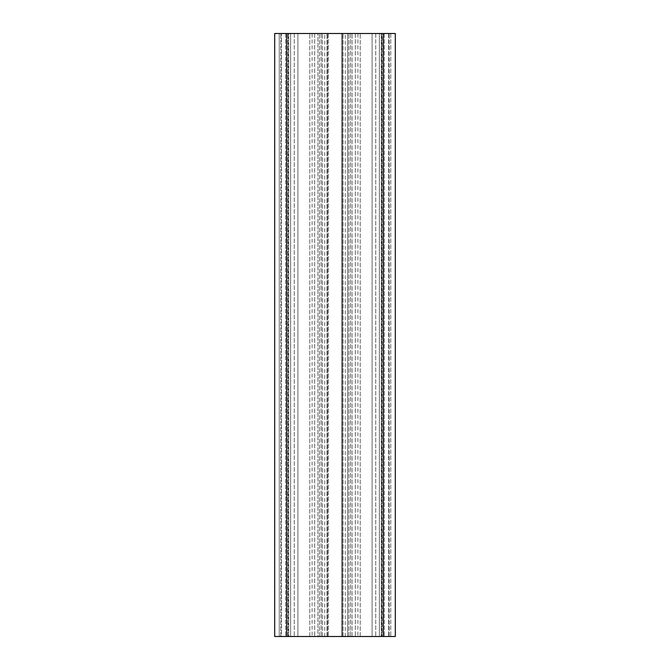 <?xml version="1.0" encoding="UTF-8"?>
<svg xmlns="http://www.w3.org/2000/svg" width="670" height="670" viewBox="0 0 670 670"><rect width="100%" height="100%" fill="white"/><g stroke="black" fill="none" stroke-linecap="round" stroke-linejoin="round"><path stroke-width="0.5" stroke-dasharray="3.35 2.51" d="M335 33.5L324.749 33.5L335 33.5M335 636.5L324.749 636.5L335 636.5M395.3 636.5L274.7 636.5L274.7 33.5L395.3 33.5M327.035 636.5L322.362 636.5L328.367 636.5L327.035 636.5L327.035 33.5L280.73 33.5L389.27 33.5L280.73 33.5L327.463 33.5L327.035 33.5L327.035 636.5M341.633 636.5L328.367 636.5L342.538 636.5L341.633 636.5L341.633 33.5L327.463 33.5L341.633 33.5L341.633 636.5M342.538 636.5L347.638 636.5L342.538 636.5L342.538 33.5L342.538 636.5M347.638 636.5L355.326 636.5L347.638 636.5L347.638 33.5L347.638 636.5M372.101 636.5L355.326 636.5L379.379 636.5L372.101 636.5L372.101 33.5L372.101 636.5M297.899 636.5L314.674 636.5L297.899 636.5L297.899 33.5L297.899 636.5M317.94 636.5L322.362 636.5L317.94 636.5L317.94 33.5L317.94 636.5M279.222 636.5L285.705 636.5L279.222 636.5L279.222 33.5L288.72 33.5L274.7 33.5L279.222 33.5L279.222 636.5M288.72 636.5L285.705 636.5L288.72 636.5L287.966 636.5L288.72 636.5L288.72 33.5L287.966 33.5L288.72 33.5L288.72 636.5M281.484 636.5L288.267 636.5L280.73 636.5L281.484 636.5L281.484 33.5L280.73 33.5L290.621 33.5L280.73 33.5L287.966 33.5L281.484 33.5L281.484 636.5M290.621 636.5L309.791 636.5L290.621 636.5L290.621 33.5L312.086 33.5L290.621 33.5L290.621 636.5M312.086 636.5L309.791 636.5L312.086 636.5L312.086 33.5M381.733 636.5L389.27 636.5L379.379 636.5L381.733 636.5L381.733 33.5L379.379 33.5L389.27 33.5L381.733 33.5L381.733 636.5M379.379 636.5L360.209 636.5L379.379 636.5L379.379 33.5L357.914 33.5L379.379 33.5L379.379 636.5M357.914 636.5L360.209 636.5L357.914 636.5L357.914 33.5M382.034 33.5L389.27 33.5L382.034 33.5L382.034 636.5L382.034 33.5M389.27 636.5L389.27 33.5L389.27 636.5M280.73 636.5L280.73 33.5L280.73 636.5M381.28 636.5L381.28 33.5L381.28 636.5M327.463 636.5L327.463 33.5L327.463 636.5M286.76 636.5L286.76 33.5M383.24 33.5L383.24 636.5M322.362 636.5L322.362 33.5L322.362 636.5M328.367 33.5L328.367 636.5L328.367 33.5M342.965 636.5L342.965 33.5L342.965 636.5M352.06 636.5L352.06 33.5L352.06 636.5M355.326 33.5L355.326 636.5L355.326 33.5M288.267 636.5L288.267 33.5L288.267 636.5M314.674 33.5L314.674 636.5L314.674 33.5M285.705 33.5L285.705 636.5L285.705 33.5M287.966 636.5L287.966 33.5L287.966 636.5M294.256 33.5L294.256 636.5L294.256 33.5M309.791 636.5L309.791 33.5L309.791 636.5M390.778 33.5L390.778 636.5L390.778 33.5M384.295 33.5L384.295 636.5L384.295 33.5M388.516 33.5L388.516 636.5L388.516 33.5M375.744 33.5L375.744 636.5L375.744 33.5M360.209 636.5L360.209 33.5L360.209 636.5M321.097 33.5L321.097 636.5L321.097 33.5M348.903 636.5L348.903 33.5L348.903 636.5M350.569 33.5L350.569 636.5L350.569 33.5M319.431 636.5L319.431 33.5L319.431 636.5M324.749 636.5L324.749 33.5M345.251 636.5L345.251 33.5"/><path stroke-width="1" d="M383.24 636.5L383.24 33.5L274.7 33.5L274.7 636.5L274.7 33.5L274.7 636.5L395.3 636.5L395.3 33.5L395.3 636.5M383.24 33.5L395.3 33.5M286.76 33.5L286.76 636.5"/></g></svg>
